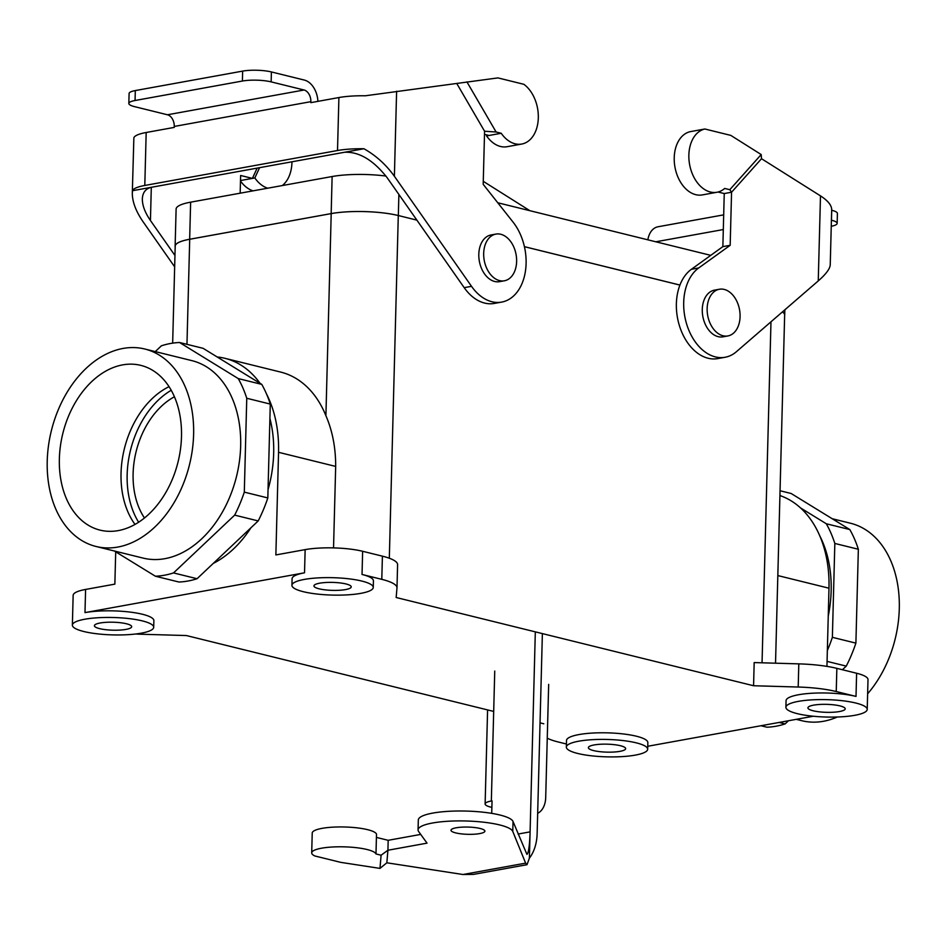 <?xml version="1.0" encoding="UTF-8"?>
<svg xmlns="http://www.w3.org/2000/svg" width="946" height="946" viewBox="0 0 946 946"><rect width="100%" height="100%" fill="white"/><g stroke="black" fill="none" stroke-linecap="round" stroke-linejoin="round"><path stroke-width="1.42" d="M174.655 266.831L143.118 221.825C135.857 211.265 132.263 201.664 132.31 193.031L133.871 137.749A40.678 8.703 1.5 0 1 146.181 132.499L174.241 127.403L174.265 126.445A10.17 6.941 79.7 0 0 167.466 114.773L304.068 90A10.17 6.941 79.7 0 1 310.867 101.671L310.844 102.641L338.905 97.544L337.509 150.52L144.797 185.463A40.678 8.703 -178.5 0 0 132.487 190.714L132.31 193.031M337.509 150.52A40.678 8.703 1.5 0 1 363.926 148.747L151.857 187.202C145.826 188.455 142.645 192.357 142.338 198.897C142.29 205.377 144.986 212.578 150.438 220.489L174.963 255.491M267.706 188.195A32.199 21.959 -100.3 0 1 254.829 177.943L252.393 178.392L240.627 175.483L240.166 193.197M240.497 180.544L252.393 178.392L257.146 168.104M151.857 187.202L132.487 190.714M291.947 161.801A32.199 21.959 -100.3 0 1 282.286 185.558M253.067 190.856A32.199 21.959 -100.3 0 1 240.485 181.017M338.905 97.544A40.678 8.703 -178.5 0 1 365.322 95.783L497.927 77.903L523.859 84.3A32.199 21.959 -100.3 0 1 538.298 118.309A32.199 21.959 -100.3 0 1 521.719 144.052L507.08 146.713A32.199 21.959 -100.3 0 1 486.575 135.917L487.013 134.982M486.575 135.917L489.023 135.479L484.494 134.367M521.719 144.052A32.199 21.959 -100.3 0 1 501.214 133.268L489.023 135.479M254.829 177.943L259.582 167.667M317.903 101.352A20.339 13.871 79.7 0 0 304.328 80.067L271.407 71.943A20.339 4.352 -178.5 0 0 242.649 71.104L242.389 81.037A20.339 4.352 1.5 0 1 271.147 81.876L304.068 90M128.833 103.457L129.094 93.524A20.339 4.352 1.5 0 1 135.313 90.568L135.053 100.501A20.339 4.352 -178.5 0 0 128.833 103.457A20.339 4.352 -178.5 0 0 134.533 106.638L167.466 114.773M135.053 100.501L242.389 81.037M135.313 90.568L242.649 71.104M456.764 83.473L484.577 131.246L483.193 184.328L513.051 222.097A47.454 32.365 -100.3 0 1 525.503 270.686A47.454 32.365 -100.3 0 1 501.628 302.105A47.454 32.365 -100.3 0 1 471.522 286.331L394.387 176.263C386.039 164.639 375.893 155.463 363.926 148.747M501.628 302.105L494.309 303.43A47.454 32.365 -100.3 0 1 464.202 287.667L387.068 177.588C373.28 160.063 359.125 151.62 344.569 152.259M501.214 133.268L496.106 132.002L484.577 131.246M466.934 81.9L496.106 132.002M820.489 195.881L761.518 158.715L731.565 192.227L730.17 245.31L698.739 267.943A47.454 32.365 79.7 0 0 686.5 323.579A47.454 32.365 79.7 0 0 725.097 357.269A47.454 32.365 79.7 0 0 736.39 351.723L818.255 280.915C825.976 274.151 829.961 268.806 830.233 264.868L831.688 209.681C831.629 205.247 827.892 200.647 820.489 195.881L818.255 280.915M761.518 158.715L761.199 154.553L729.792 189.697L731.565 192.227L724.246 193.552L722.862 246.634L691.42 269.279A47.454 32.365 79.7 0 0 679.181 324.916A47.454 32.365 79.7 0 0 717.778 358.593L725.097 357.269M761.199 154.553L730.809 135.396L704.888 128.999L690.249 131.66A32.199 21.959 79.7 0 0 675.042 167.572A32.199 21.959 79.7 0 0 702.322 194.911L716.95 192.263A32.199 21.959 79.7 0 0 724.683 188.443L729.792 189.697M718.038 192.026L724.246 193.552M704.888 128.999A32.199 21.959 79.7 0 0 689.681 164.911A32.199 21.959 79.7 0 0 716.95 192.263M730.17 245.31L722.862 246.634M647.856 239.823A20.339 13.871 -100.3 0 1 658.026 226.768L723.69 214.86M831.25 226.283A20.339 4.352 -178.5 0 0 837.151 223.386A20.339 4.352 -178.5 0 0 831.451 220.205L831.404 220.193M831.664 210.26L831.711 210.272A20.339 4.352 1.5 0 1 837.411 213.453L837.151 223.386M529.855 210.686L483.264 181.325M828.98 588.199A111.865 78.234 -76.1 0 0 779.918 495.55A111.865 78.234 -76.1 0 1 828.98 588.199L826.934 666.374L828.98 588.199L777.825 575.57L828.98 588.199M278.55 452.306L275.865 554.935L305.144 549.626A40.678 8.703 1.5 0 1 362.637 551.282L382.409 556.165A54.241 11.6 1.5 0 1 397.592 564.667A54.241 11.6 1.5 0 1 397.58 564.809A54.241 11.6 1.5 0 0 397.592 564.667A54.241 11.6 1.5 0 0 382.409 556.165L381.794 579.342A54.241 11.6 1.5 0 1 396.989 587.833A54.241 11.6 1.5 0 1 396.977 587.986L396.161 597.505L753.572 685.744L798.199 687.033A54.241 11.6 1.5 0 1 836.24 691.538L856.012 696.41A40.678 8.703 1.5 0 0 811.621 693.264A40.678 8.703 1.5 0 0 786.067 700.655A40.678 8.703 1.5 0 1 811.621 693.264A40.678 8.703 1.5 0 1 856.012 696.41L836.24 691.538A54.241 11.6 1.5 0 0 798.199 687.033L753.572 685.744L754.175 662.578L798.802 663.867A54.241 11.6 1.5 0 1 836.855 668.361L856.615 673.245A40.678 8.703 1.5 0 1 868.002 679.618A40.678 8.703 1.5 0 0 856.615 673.245L856.012 696.41L856.615 673.245L836.855 668.361L836.24 691.538L836.855 668.361A54.241 11.6 1.5 0 0 798.802 663.867L798.199 687.033L798.802 663.867L754.175 662.578L753.572 685.744L396.161 597.505L396.977 587.986A54.241 11.6 1.5 0 0 396.989 587.833L397.592 564.667L396.989 587.833A54.241 11.6 1.5 0 0 381.794 579.342L362.034 574.459A40.678 8.703 1.5 0 1 373.422 580.832A40.678 8.703 1.5 0 0 362.034 574.459L381.794 579.342L382.409 556.165L362.637 551.282L362.034 574.459L362.637 551.282A40.678 8.703 1.5 0 0 305.144 549.626L304.529 572.803A40.678 8.703 1.5 0 0 292.089 578.704A40.678 8.703 1.5 0 1 304.529 572.803L84.986 612.606A40.678 8.703 1.5 0 1 129.212 611.979A40.678 8.703 1.5 0 1 153.879 620.647A40.678 8.703 1.5 0 0 129.212 611.979A40.678 8.703 1.5 0 0 84.986 612.606L304.529 572.803L305.144 549.626L275.865 554.935L278.55 452.306A111.865 78.234 103.9 0 0 266.488 393.914A111.865 78.234 103.9 0 1 278.55 452.306L335.676 466.413L278.55 452.306M333.536 547.9L335.676 466.413C335.724 447.813 332.472 430.915 325.909 415.708A111.865 78.234 -76.1 0 0 280.607 372.062A111.865 78.234 -76.1 0 1 325.909 415.708C332.472 430.915 335.724 447.813 335.676 466.413L333.536 547.9M217.178 356.973A111.865 78.234 103.9 0 1 224.864 358.298A111.865 78.234 103.9 0 1 260.055 383.331A111.865 78.234 103.9 0 0 224.864 358.298L280.607 372.062L224.864 358.298A111.865 78.234 103.9 0 0 217.178 356.973M114.856 584.131L115.708 551.825L114.856 584.131L85.589 589.441L114.856 584.131M144.478 517.994A73.906 51.687 103.9 0 1 135.574 453.926A73.906 51.687 103.9 0 1 174.419 396.764A73.906 51.687 103.9 0 0 135.574 453.926A73.906 51.687 103.9 0 0 144.478 517.994M127.154 474.726A82.172 57.47 -76.1 0 0 138.636 522.239A82.172 57.47 -76.1 0 1 127.154 474.726A82.172 57.47 -76.1 0 1 171.226 390.284A82.172 57.47 -76.1 0 0 127.154 474.726M258.187 520.927A118.652 82.976 -76.1 0 0 267.824 497.939L244.305 492.133A118.652 82.976 103.9 0 1 234.667 515.121L258.187 520.927A118.652 82.976 -76.1 0 0 267.824 497.939L270.284 404.084L246.764 398.266L244.305 492.133A118.652 82.976 103.9 0 1 234.667 515.121L173.532 572.921A118.652 82.976 103.9 0 1 155.369 576.209L114.36 550.998L155.369 576.209L178.9 582.015A118.652 82.976 -76.1 0 0 197.052 578.727L173.532 572.921L234.667 515.121L258.187 520.927L197.052 578.727L173.532 572.921A118.652 82.976 103.9 0 1 155.369 576.209L178.9 582.015A118.652 82.976 -76.1 0 0 197.052 578.727L258.187 520.927M121.041 473.213A82.172 57.47 -76.1 0 0 135.03 524.427A82.172 57.47 -76.1 0 1 121.041 473.213A82.172 57.47 -76.1 0 1 169.038 386.666A82.172 57.47 -76.1 0 0 121.041 473.213M331.159 213.595A47.525 10.158 1.5 0 1 398.337 215.534L416.879 220.134L398.337 215.534L398.881 194.462L398.337 215.534A47.525 10.158 1.5 0 0 331.159 213.595L332.129 176.524A47.525 10.158 1.5 0 1 385.944 176.051A47.525 10.158 1.5 0 0 332.129 176.524L190.631 202.172L332.129 176.524L331.159 213.595L189.661 239.255L331.159 213.595M524.403 246.658L679.938 285.053L524.403 246.658M497.762 202.763L710.753 255.349L497.762 202.763M782.46 311.873A47.525 10.158 1.5 0 1 784.707 315.089A47.525 10.158 1.5 0 1 784.636 315.621A47.525 10.158 1.5 0 0 784.707 315.089A47.525 10.158 1.5 0 0 782.46 311.873M346 583.954A18.648 3.985 1.5 0 1 351.226 586.875A18.648 3.985 1.5 0 1 332.484 590.375A18.648 3.985 1.5 0 1 313.942 585.905A18.648 3.985 1.5 0 1 325.661 582.511A18.648 3.985 1.5 0 1 346 583.954A18.648 3.985 1.5 0 1 351.226 586.875A18.648 3.985 1.5 0 1 332.484 590.375A18.648 3.985 1.5 0 1 313.942 585.905A18.648 3.985 1.5 0 1 325.661 582.511A18.648 3.985 1.5 0 1 346 583.954M839.977 705.905A18.648 3.985 1.5 0 1 845.204 708.826A18.648 3.985 1.5 0 1 826.461 712.326A18.648 3.985 1.5 0 1 807.919 707.856A18.648 3.985 1.5 0 1 819.638 704.463A18.648 3.985 1.5 0 1 839.977 705.905A18.648 3.985 1.5 0 1 845.204 708.826A18.648 3.985 1.5 0 1 826.461 712.326A18.648 3.985 1.5 0 1 807.919 707.856A18.648 3.985 1.5 0 1 819.638 704.463A18.648 3.985 1.5 0 1 839.977 705.905M126.457 623.769A18.648 3.985 1.5 0 1 131.671 626.69A18.648 3.985 1.5 0 1 112.929 630.19A18.648 3.985 1.5 0 1 94.399 625.708A18.648 3.985 1.5 0 1 106.106 622.326A18.648 3.985 1.5 0 1 126.457 623.769A18.648 3.985 1.5 0 1 131.671 626.69A18.648 3.985 1.5 0 1 112.929 630.19A18.648 3.985 1.5 0 1 94.399 625.708A18.648 3.985 1.5 0 1 106.106 622.326A18.648 3.985 1.5 0 1 126.457 623.769M620.422 745.72A18.648 3.985 1.5 0 1 625.649 748.641A18.648 3.985 1.5 0 1 606.906 752.141A18.648 3.985 1.5 0 1 588.377 747.671A18.648 3.985 1.5 0 1 600.083 744.277A18.648 3.985 1.5 0 1 620.422 745.72A18.648 3.985 1.5 0 1 625.649 748.641A18.648 3.985 1.5 0 1 606.906 752.141A18.648 3.985 1.5 0 1 588.377 747.671A18.648 3.985 1.5 0 1 600.083 744.277A18.648 3.985 1.5 0 1 620.422 745.72M303.311 591.699A40.678 8.703 1.5 0 1 291.924 585.326A40.678 8.703 1.5 0 1 332.815 577.687A40.678 8.703 1.5 0 1 373.256 587.454A40.678 8.703 1.5 0 1 347.702 594.845A40.678 8.703 1.5 0 1 303.311 591.699A40.678 8.703 1.5 0 1 291.924 585.326A40.678 8.703 1.5 0 1 332.815 577.687A40.678 8.703 1.5 0 1 373.256 587.454A40.678 8.703 1.5 0 1 347.702 594.845A40.678 8.703 1.5 0 1 303.311 591.699M273.678 453.193A105.089 73.492 103.9 0 1 268.049 489.65A105.089 73.492 103.9 0 0 273.678 453.193A105.089 73.492 103.9 0 0 269.906 418.439A105.089 73.492 103.9 0 1 273.678 453.193M250.938 527.785A105.089 73.492 103.9 0 1 213.252 563.414A105.089 73.492 103.9 0 0 250.938 527.785M813.335 716.24L647.75 746.264L813.335 716.24M181.49 436.674A84.856 59.35 103.9 0 1 101.861 530.529A84.856 59.35 103.9 0 1 59.362 458.822A84.856 59.35 103.9 0 1 142.515 365.83A84.856 59.35 103.9 0 1 181.49 436.674A84.856 59.35 103.9 0 1 101.861 530.529A84.856 59.35 103.9 0 1 59.362 458.822A84.856 59.35 103.9 0 1 142.515 365.83A84.856 59.35 103.9 0 1 181.49 436.674M823.505 721.278A101.695 71.127 -76.1 0 0 837.328 716.997A101.695 71.127 -76.1 0 1 823.505 721.278A101.695 71.127 -76.1 0 1 801.735 720.698A101.695 71.127 -76.1 0 0 823.505 721.278M867.636 693.796A101.695 71.127 -76.1 0 0 898.7 592.338A101.695 71.127 -76.1 0 0 850.478 523.233A101.695 71.127 -76.1 0 1 898.7 592.338A101.695 71.127 -76.1 0 1 867.636 693.796M175.199 246.149A47.454 10.146 1.5 0 1 189.708 239.267L331.206 213.607A47.454 10.146 1.5 0 1 398.29 215.546A47.454 10.146 1.5 0 0 331.206 213.607L189.708 239.267A47.454 10.146 1.5 0 0 175.199 246.149L172.657 343.138L175.199 246.149M782.425 311.908A47.454 10.146 1.5 0 1 784.648 315.089L775.531 663.193L784.648 315.089A47.454 10.146 1.5 0 0 782.425 311.908M176.11 209.078A47.525 10.158 1.5 0 1 190.631 202.172A47.525 10.158 1.5 0 0 176.11 209.078L175.128 246.149A47.525 10.158 1.5 0 1 189.661 239.255L190.631 202.172L189.661 239.255A47.525 10.158 1.5 0 0 175.128 246.149A47.525 10.158 1.5 0 0 175.187 246.693A47.525 10.158 1.5 0 1 175.128 246.149L176.11 209.078M831.156 590.836A105.089 73.492 103.9 0 1 828.247 616.13A105.089 73.492 103.9 0 0 831.156 590.836A105.089 73.492 103.9 0 0 819.744 535.803A105.089 73.492 103.9 0 1 831.156 590.836M834.833 543.453L832.374 637.32A118.652 82.976 103.9 0 1 827.348 650.505A118.652 82.976 103.9 0 0 832.374 637.32L855.894 643.126L858.353 549.259A118.652 82.976 -76.1 0 0 849.827 529.571L791.152 493.493L849.827 529.571L826.307 523.765A118.652 82.976 103.9 0 1 834.833 543.453L858.353 549.259A118.652 82.976 -76.1 0 0 849.827 529.571L826.307 523.765A118.652 82.976 103.9 0 1 834.833 543.453L832.374 637.32L855.894 643.126A118.652 82.976 -76.1 0 1 846.256 666.114L842.425 669.733L846.256 666.114A118.652 82.976 -76.1 0 0 855.894 643.126L858.353 549.259L834.833 543.453M779.93 495.243L781.124 495.988L779.93 495.243M800.434 507.86L826.307 523.765L800.434 507.86M760.998 725.736L766.97 727.202A118.652 82.976 -76.1 0 0 785.121 723.915L779.149 722.437L785.121 723.915L788.467 720.746L785.121 723.915A118.652 82.976 -76.1 0 1 766.97 727.202L760.998 725.736M827.064 661.384L846.256 666.114L827.064 661.384M543.773 723.785L540.048 722.862L543.773 723.785M493.694 711.427L186.374 635.546L141.746 634.258A54.241 11.6 1.5 0 1 135.55 634.009A54.241 11.6 1.5 0 0 141.746 634.258L186.374 635.546L493.694 711.427M524.415 246.681L679.926 285.077L524.415 246.681M797.289 713.651A40.678 8.703 1.5 0 1 785.901 707.277A40.678 8.703 1.5 0 1 826.792 699.65A40.678 8.703 1.5 0 1 867.222 709.405A40.678 8.703 1.5 0 1 841.68 716.796A40.678 8.703 1.5 0 1 797.289 713.651A40.678 8.703 1.5 0 1 785.901 707.277A40.678 8.703 1.5 0 1 826.792 699.65A40.678 8.703 1.5 0 1 867.222 709.405A40.678 8.703 1.5 0 1 841.68 716.796A40.678 8.703 1.5 0 1 797.289 713.651M566.524 740.47A40.678 8.703 1.5 0 1 607.415 732.843A40.678 8.703 1.5 0 1 647.844 742.598A40.678 8.703 1.5 0 0 607.415 732.843A40.678 8.703 1.5 0 0 566.524 740.47L566.347 747.092A40.678 8.703 1.5 0 1 607.237 739.465A40.678 8.703 1.5 0 1 647.679 749.22A40.678 8.703 1.5 0 1 622.125 756.611A40.678 8.703 1.5 0 1 577.734 753.465A40.678 8.703 1.5 0 1 566.347 747.092A40.678 8.703 1.5 0 1 607.237 739.465A40.678 8.703 1.5 0 1 647.679 749.22A40.678 8.703 1.5 0 1 622.125 756.611A40.678 8.703 1.5 0 1 577.734 753.465A40.678 8.703 1.5 0 1 566.347 747.092L566.524 740.47M566.429 744.005L558.152 741.96A54.241 11.6 1.5 0 1 547.261 738.164A54.241 11.6 1.5 0 0 558.152 741.96L566.429 744.005M73.149 595.341A40.678 8.703 1.5 0 1 85.589 589.441L84.986 612.606L85.589 589.441A40.678 8.703 1.5 0 0 73.149 595.341L72.369 625.129A40.678 8.703 1.5 0 1 113.26 617.502A40.678 8.703 1.5 0 1 153.701 627.269A40.678 8.703 1.5 0 1 128.148 634.66A40.678 8.703 1.5 0 1 83.756 631.502A40.678 8.703 1.5 0 1 72.369 625.129A40.678 8.703 1.5 0 1 113.26 617.502A40.678 8.703 1.5 0 1 153.701 627.269A40.678 8.703 1.5 0 1 128.148 634.66A40.678 8.703 1.5 0 1 83.756 631.502A40.678 8.703 1.5 0 1 72.369 625.129L73.149 595.341M117.824 547.06A101.695 71.127 103.9 0 1 96.054 546.481A101.695 71.127 103.9 0 1 51.368 430.69A101.695 71.127 103.9 0 1 144.797 349.015A101.695 71.127 103.9 0 1 192.369 449.657A101.695 71.127 103.9 0 1 117.824 547.06A101.695 71.127 103.9 0 1 96.054 546.481A101.695 71.127 103.9 0 1 51.368 430.69A101.695 71.127 103.9 0 1 144.797 349.015A101.695 71.127 103.9 0 1 192.369 449.657A101.695 71.127 103.9 0 1 117.824 547.06M702.275 309.425A23.733 16.188 79.7 0 0 722.969 336.835A23.733 16.188 79.7 0 1 702.275 309.425A23.733 16.188 79.7 0 1 714.502 290.138A23.733 16.188 79.7 0 0 702.275 309.425M707.147 308.538A23.733 16.188 79.7 0 0 727.852 335.948A23.733 16.188 79.7 0 0 739.536 309.709A23.733 16.188 79.7 0 0 719.386 289.251A23.733 16.188 79.7 0 0 707.147 308.538A23.733 16.188 79.7 0 0 727.852 335.948A23.733 16.188 79.7 0 0 739.536 309.709A23.733 16.188 79.7 0 0 719.386 289.251A23.733 16.188 79.7 0 0 707.147 308.538M516.622 261.498A23.733 16.188 -100.3 0 1 504.384 280.785A23.733 16.188 -100.3 0 1 484.222 260.316A23.733 16.188 -100.3 0 1 495.917 234.088A23.733 16.188 -100.3 0 1 516.622 261.498A23.733 16.188 -100.3 0 1 504.384 280.785A23.733 16.188 -100.3 0 1 484.222 260.316A23.733 16.188 -100.3 0 1 495.917 234.088A23.733 16.188 -100.3 0 1 516.622 261.498M499.512 281.66A23.733 16.188 -100.3 0 1 479.35 261.202A23.733 16.188 -100.3 0 1 491.033 234.963L495.917 234.088L491.033 234.963A23.733 16.188 -100.3 0 0 479.35 261.202A23.733 16.188 -100.3 0 0 499.512 281.66L504.384 280.785L499.512 281.66M238.238 378.577L179.563 342.511L203.094 348.317L179.563 342.511A118.652 82.976 103.9 0 0 161.411 345.798L155.274 351.593L161.411 345.798A118.652 82.976 103.9 0 1 179.563 342.511L238.238 378.577A118.652 82.976 103.9 0 1 246.764 398.266L244.305 492.133L267.824 497.939L270.284 404.084A118.652 82.976 -76.1 0 0 261.77 384.383L238.238 378.577A118.652 82.976 103.9 0 1 246.764 398.266L270.284 404.084A118.652 82.976 -76.1 0 0 261.77 384.383L203.094 348.317L261.77 384.383L238.238 378.577M143.094 558.093A101.695 71.127 -76.1 0 0 164.876 558.672A101.695 71.127 -76.1 0 0 239.421 461.27A101.695 71.127 -76.1 0 0 191.849 360.627L144.797 349.015L191.849 360.627A101.695 71.127 -76.1 0 1 239.421 461.27A101.695 71.127 -76.1 0 1 164.876 558.672A101.695 71.127 -76.1 0 1 143.094 558.093L96.054 546.481L143.094 558.093M780.048 490.749L791.152 493.493L780.048 490.749M518.112 834.041L530.091 831.865L535.318 631.869M491.719 813.359L492.05 800.872L491.341 801.002A20.339 4.352 -178.5 0 0 485.121 803.958A20.339 4.352 -178.5 0 0 490.82 807.139L491.885 807.399M386.843 862.799L387.919 850.241L427.036 843.146L418.64 831.546A47.454 10.146 1.5 0 1 418.061 829.89L418.321 819.957A47.454 10.146 1.5 0 1 463.824 811.018A47.454 10.146 1.5 0 1 513.028 821.495L526.922 854.38C528.566 853.221 529.618 845.724 530.091 831.865L529.393 858.14L527.005 864.703L473.556 874.388L462.961 874.506L386.843 862.799L379.973 868.393L340.749 862.362L314.829 855.964A32.199 6.882 1.5 0 1 311.707 852.89L312.227 833.024A32.199 6.882 1.5 0 1 343.161 826.958A32.199 6.882 1.5 0 1 376.508 834.1L376.413 837.411L388.179 840.308L420.71 834.407M311.707 852.89A32.199 6.882 1.5 0 1 342.641 846.812A32.199 6.882 1.5 0 1 375.988 853.954L376.413 837.411M529.393 858.14A40.678 27.741 -100.3 0 0 537.139 833.603L542.377 633.607M548.668 684.372L545.7 797.561A20.339 13.871 -100.3 0 1 537.671 813.3M480.142 828.483A16.945 3.618 1.5 0 1 484.896 831.132A16.945 3.618 1.5 0 1 479.705 833.592A16.945 3.618 1.5 0 1 461.281 833.864A16.945 3.618 1.5 0 1 451.006 830.245A16.945 3.618 1.5 0 1 461.648 827.171A16.945 3.618 1.5 0 1 480.142 828.483M418.061 829.89A47.454 10.146 1.5 0 1 463.564 820.939A47.454 10.146 1.5 0 1 512.767 831.428L525.621 863.142L527.005 864.703M375.988 853.954L381.096 855.219L387.919 850.241L388.179 840.308M379.973 868.393L381.096 855.219M151.301 187.308L150.438 220.489M146.181 132.499L144.797 185.463M174.265 126.445L310.867 101.671M396.611 91.23L394.387 176.263M464.202 287.667L471.522 286.331M271.407 71.943L271.147 81.876M723.3 229.547L655.826 241.786M698.739 267.943L691.42 269.279M831.711 210.272L831.451 220.205M186.965 344.332L189.708 239.267L186.965 344.332M389.314 558.223L398.29 215.546L389.314 558.223M325.909 415.708L331.206 213.607L325.909 415.708M762.05 662.803L770.978 321.806L762.05 662.803M494.746 671.057L491.341 801.002M462.961 874.506L525.621 863.142M513.028 821.495L512.767 831.428M784.849 309.803L784.707 315.089L784.849 309.803M373.256 587.454L373.422 580.832L373.256 587.454M291.924 585.326L292.089 578.704L291.924 585.326M867.222 709.405L868.002 679.618L867.222 709.405M785.901 707.277L786.067 700.655L785.901 707.277M647.679 749.22L647.844 742.598L647.679 749.22M153.701 627.269L153.879 620.647L153.701 627.269M719.386 289.251L714.502 290.138L719.386 289.251M727.852 335.948L722.969 336.835L727.852 335.948M796.225 719.338L801.735 720.698L796.225 719.338M832.173 518.715L850.478 523.233L832.173 518.715M485.121 803.958L487.592 709.914"/></g></svg>
